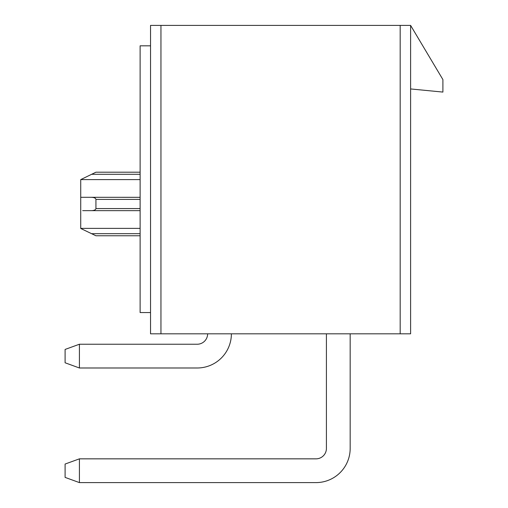 <?xml version="1.0" encoding="UTF-8"?>
<svg xmlns="http://www.w3.org/2000/svg" width="508" height="508" viewBox="0 0 508 508"><rect width="100%" height="100%" fill="white"/><g stroke="black" fill="none" stroke-linecap="round" stroke-linejoin="round"><path stroke-width="0.76" d="M410.604 25.4L410.604 333.813L150.533 333.813L150.533 25.4L410.604 25.4L442.9 79.578L442.9 92.081L410.604 88.944M150.533 312.56L140.119 312.56L140.119 45.822L150.533 45.822M95.936 172.206L140.119 172.206L95.936 172.206L80.728 179.603L140.119 179.603M95.936 235.769L140.119 235.769L95.936 235.769L80.728 228.473L80.728 197.294L140.119 197.32M91.592 197.32C94.228 197.447 95.675 198.139 95.936 199.403L95.936 208.572L140.119 208.572M82.683 210.655L140.119 210.655M80.728 197.294L80.728 179.603M91.592 210.655C94.228 210.528 95.675 209.836 95.936 208.572M350.171 448.424L350.171 333.813L350.171 448.424A34.176 34.176 0 0 1 315.995 482.6L79.413 482.6L79.413 458.845L315.995 458.845A10.42 10.42 0 0 0 326.415 448.424L326.415 333.813M79.413 482.6L65.1 477.393L65.1 464.052L79.413 458.845M231.388 333.813A34.176 34.176 0 0 1 197.212 367.989L79.413 367.989L79.413 344.233L197.212 344.233A10.42 10.42 0 0 0 207.632 333.813A10.42 10.42 0 0 1 197.212 344.233M79.413 367.989L65.1 362.775L65.1 349.44L79.413 344.233M315.995 458.845A10.42 10.42 0 0 0 326.415 448.424M160.953 333.813L160.953 25.4M400.183 25.4L400.183 333.813M91.592 174.295L140.119 174.295M95.936 199.403L140.119 199.403M91.592 233.68L140.119 233.68M80.728 228.371L140.119 228.371"/></g></svg>
